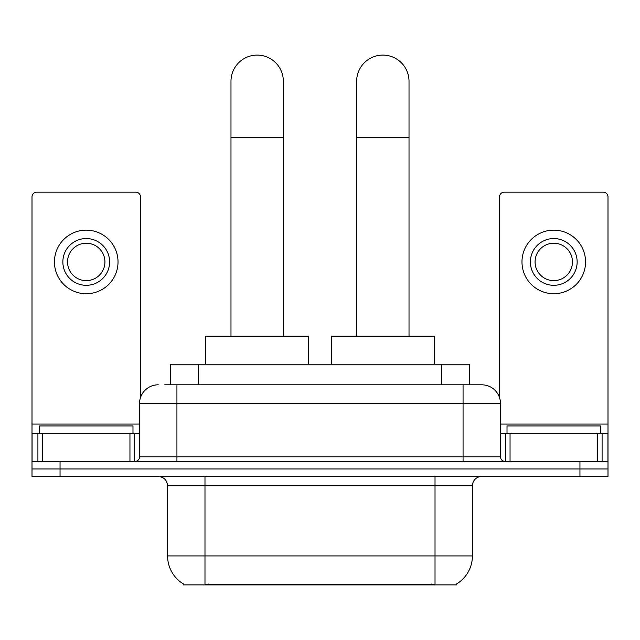 <?xml version="1.0" encoding="UTF-8"?>
<svg xmlns="http://www.w3.org/2000/svg" width="640" height="640" viewBox="0 0 640 640"><rect width="100%" height="100%" fill="white"/><g stroke="black" fill="none" stroke-linecap="round" stroke-linejoin="round"><path stroke-width="0.96" d="M170.408 384.8L170.408 364.232L469.592 364.232L469.592 384.8M456.52 583.984L456.52 584.904L183.48 584.904L183.48 583.984M183.76 584.152A32.728 32.728 0 0 1 167.584 555.92L204.984 555.92L204.984 584.152L435.016 584.152L435.016 555.92L472.416 555.92L472.416 485.784A9.352 9.352 0 0 1 481.768 476.44M167.584 555.92L167.584 485.784C167.032 480.104 163.912 476.992 158.232 476.44M456.24 584.152A32.728 32.728 0 0 0 472.416 555.92M60.048 476.44L608 476.44L608 468.952L32 468.952L32 476.44L60.048 476.44L60.048 468.952L32 468.952L32 433.424L42.52 433.424L42.52 461.472M165.208 384.8L481.768 384.8A18.704 18.704 0 0 1 500.464 403.504L500.464 456.8C500.744 459.64 502.304 461.2 505.144 461.472M164.784 384.8L176.936 384.8L176.936 403.504L139.536 403.504L139.536 456.8A4.672 4.672 0 0 1 134.856 461.472M158.232 384.8A18.704 18.704 0 0 0 139.536 403.504M579.952 476.44L579.952 468.952L608 468.952L608 433.424L608 461.472L32 461.472M579.952 461.472L579.952 468.952L60.048 468.952L60.048 461.472M500.464 403.504L463.064 403.504L463.064 384.8L481.768 384.8M132.984 433.424L132.984 425.944L39.48 425.944L39.48 433.424M129.952 461.472L129.952 433.424L42.52 433.424M140.464 397.664L140.464 196.848A4.672 4.672 0 0 0 135.792 192.176L36.672 192.176A4.672 4.672 0 0 0 32 196.848L32 433.424M129.952 433.424L139.536 433.424M86.232 238.552A23.376 23.376 0 0 0 62.856 261.936A23.376 23.376 0 0 0 86.232 285.312A23.376 23.376 0 0 0 109.608 261.936A23.376 23.376 0 0 0 86.232 238.552M86.232 243.232A18.704 18.704 0 0 0 67.536 261.936A18.704 18.704 0 0 0 86.232 280.632A18.704 18.704 0 0 0 104.936 261.936A18.704 18.704 0 0 0 86.232 243.232M86.232 293.728A31.792 31.792 0 0 0 118.024 261.936A31.792 31.792 0 0 0 86.232 230.144A31.792 31.792 0 0 0 54.44 261.936A31.792 31.792 0 0 0 86.232 293.728M600.52 433.424L600.52 425.944L507.016 425.944L507.016 433.424M230.984 336.176L230.984 81.28A26.184 26.184 0 0 1 257.16 55.096A26.184 26.184 0 0 1 283.344 81.28A26.184 26.184 0 0 0 257.16 55.096M283.344 336.176L283.344 81.28M308.592 364.232L308.592 336.176L205.736 336.176L205.736 364.232M356.656 336.176L356.656 81.28A26.184 26.184 0 0 1 382.84 55.096A26.184 26.184 0 0 1 409.016 81.28A26.184 26.184 0 0 0 382.84 55.096M409.016 336.176L409.016 81.28M434.264 364.232L434.264 336.176L331.408 336.176L331.408 364.232M597.48 461.472L597.48 433.424L510.048 433.424L510.048 461.472M597.48 433.424L608 433.424L608 196.848A4.672 4.672 0 0 0 603.328 192.176L504.208 192.176A4.672 4.672 0 0 0 499.536 196.848L499.536 397.664M500.464 433.424L510.048 433.424M553.768 238.552A23.376 23.376 0 0 0 530.392 261.936A23.376 23.376 0 0 0 553.768 285.312A23.376 23.376 0 0 0 577.144 261.936A23.376 23.376 0 0 0 553.768 238.552M553.768 243.232A18.704 18.704 0 0 0 535.064 261.936A18.704 18.704 0 0 0 553.768 280.632A18.704 18.704 0 0 0 572.464 261.936A18.704 18.704 0 0 0 553.768 243.232M553.768 293.728A31.792 31.792 0 0 0 585.56 261.936A31.792 31.792 0 0 0 553.768 230.144A31.792 31.792 0 0 0 521.976 261.936A31.792 31.792 0 0 0 553.768 293.728M431.272 584.904L431.272 583.984M208.728 584.904L208.728 583.984M198.456 384.8L198.456 364.232M441.544 384.8L441.544 364.232M435.016 476.44L435.016 485.784L167.584 485.784M472.416 485.784L435.016 485.784L435.016 555.92L204.984 555.92L204.984 476.44M176.936 461.472L176.936 456.8L500.464 456.8M139.536 456.8L176.936 456.8L176.936 403.504L463.064 403.504L463.064 461.472M139.536 424.072L32 424.072M134.552 433.424L134.552 461.472M32.072 433.424L32.072 461.472M37.912 461.472L37.912 433.424M230.984 137.384L283.344 137.384M356.656 137.384L409.016 137.384M608 424.072L500.464 424.072M607.928 461.472L607.928 433.424M602.088 433.424L602.088 461.472M505.448 461.472L505.448 433.424"/></g></svg>
